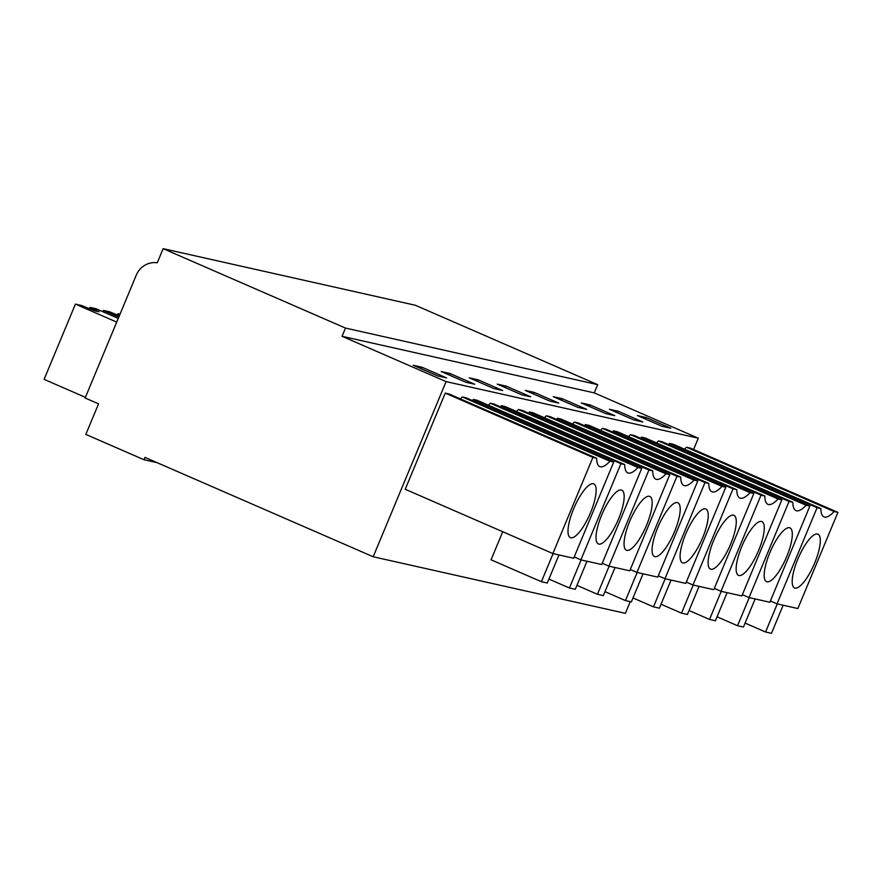<?xml version="1.0" encoding="UTF-8"?>
<svg xmlns="http://www.w3.org/2000/svg" width="882" height="882" viewBox="0 0 882 882"><rect width="100%" height="100%" fill="white"/><g stroke="black" fill="none" stroke-linecap="round" stroke-linejoin="round"><path stroke-width="1.32" d="M163.148 248.669L345.479 328.071L342.062 336.307L446.094 381.608L373.185 556.763L144.979 457.394L143.998 459.743L85.83 434.407L98.552 403.846L85.135 398.002L136.269 275.151A20.407 19.492 -77.4 0 1 157.272 262.781L163.148 248.669L415.356 305.26L597.687 384.651L594.27 392.887L698.301 438.189L693.572 449.522M143.998 459.743L157.161 462.697M373.185 556.763L625.382 613.343L630.255 601.645M446.094 381.608L698.301 438.189M552.871 553.565L592.902 457.405L596.684 458.265L449.026 393.956L445.245 393.107L405.213 489.267L552.871 553.565L573.686 558.24L613.718 462.08L609.925 461.231L462.267 396.933A38.257 11.124 -66.5 0 1 460.338 398.885M613.718 462.08L466.06 397.782L462.267 396.933M600.455 430.317A38.257 11.124 -66.5 0 0 602.384 428.365L606.177 429.214L753.834 493.512L713.803 589.672L692.987 585.009L733.019 488.849L736.801 489.697L589.143 425.4L585.361 424.54L584.821 425.83M628.469 436.601A38.257 11.124 -66.5 0 0 630.409 434.65L634.191 435.499L781.849 499.796L741.828 595.956L721.013 591.293L761.034 495.133L764.826 495.982L617.168 431.684L613.376 430.835L612.847 432.125M501.285 405.687L648.943 469.985L652.735 470.834L505.077 406.536L501.285 405.687L500.755 406.977M648.943 469.985L608.922 566.145L629.737 570.819L669.758 474.648L522.1 410.351L518.318 409.502A38.257 11.124 -66.5 0 1 516.378 411.453M473.27 399.403L620.928 463.7L624.71 464.549L477.052 400.252L473.27 399.403L472.73 400.682M620.928 463.7L580.896 559.861L601.711 564.524L641.743 468.364L494.085 404.066L490.293 403.217A38.257 11.124 -66.5 0 1 488.363 405.169M658.292 575.814L664.962 578.713L704.994 482.553L708.786 483.402L561.117 419.104L557.336 418.255L556.796 419.545M664.962 578.713L685.777 583.388L725.809 487.228L578.151 422.93L574.358 422.081A38.257 11.124 -66.5 0 1 572.429 424.033M630.266 569.529L636.947 572.429L676.968 476.269L680.761 477.118L533.103 412.82L529.31 411.971L528.77 413.261M636.947 572.429L657.763 577.104L697.783 480.944L550.125 416.646L546.333 415.786A38.257 11.124 -66.5 0 1 544.403 417.748M789.059 501.417L641.401 437.119L645.194 437.968L792.852 502.266L789.059 501.417L749.038 597.577L769.854 602.252L809.874 506.092L662.217 441.783L658.435 440.934A38.257 11.124 -66.5 0 1 656.495 442.896M641.401 437.119L640.861 438.409M669.427 443.403L817.085 507.701L820.877 508.55L673.209 444.252L669.427 443.403L668.887 444.693M817.085 507.701L777.053 603.861L797.868 608.536L837.9 512.376L690.242 448.078L686.45 447.229A38.257 11.124 -66.5 0 1 684.52 449.181M342.062 336.307L594.27 392.887M437.792 375.964L413.184 365.247L422.004 367.232L446.623 377.948L437.792 375.964M577.908 407.396L553.301 396.68L562.121 398.664L586.728 409.38L577.908 407.396M590.146 404.948L614.754 415.665L605.934 413.68L581.315 402.964L590.146 404.948L589.485 406.525M469.224 377.816L478.055 379.8L502.663 390.517L493.843 388.532L469.224 377.816M441.209 371.531L450.029 373.516L474.637 384.232L465.817 382.248L441.209 371.531M558.714 403.096L549.883 401.112L525.275 390.395L534.095 392.38L558.714 403.096M497.25 384.111L506.081 386.084L530.688 396.801L521.857 394.827L497.25 384.111M618.172 411.233L642.78 421.949L633.949 419.975L609.341 409.259L618.172 411.233L617.51 412.809M661.974 426.26L637.366 415.543L646.186 417.517L670.805 428.244L661.974 426.26M345.479 328.071L597.687 384.651M592.902 457.405L445.245 393.107M596.684 458.265A38.257 11.124 113.5 0 0 599.782 466.6A38.257 11.124 113.5 0 0 609.925 461.231M692.987 585.009L686.317 582.098M733.019 488.849L585.361 424.54M602.384 428.365L750.042 492.663A38.257 11.124 113.5 0 1 739.899 498.043A38.257 11.124 113.5 0 1 736.801 489.697M753.834 493.512L750.042 492.663M721.013 591.293L714.343 588.382M761.034 495.133L613.376 430.835M630.409 434.65L778.067 498.947A38.257 11.124 113.5 0 1 767.913 504.328A38.257 11.124 113.5 0 1 764.826 495.982M781.849 499.796L778.067 498.947M518.318 409.502L665.976 473.799A38.257 11.124 113.5 0 1 655.822 479.18A38.257 11.124 113.5 0 1 652.735 470.834M669.758 474.648L665.976 473.799M608.922 566.145L602.252 563.234M490.293 403.217L637.951 467.515A38.257 11.124 113.5 0 1 627.808 472.895A38.257 11.124 113.5 0 1 624.71 464.549M641.743 468.364L637.951 467.515M580.896 559.861L574.226 556.95M704.994 482.553L557.336 418.255M574.358 422.081L722.016 486.379A38.257 11.124 113.5 0 1 711.873 491.748A38.257 11.124 113.5 0 1 708.786 483.402M725.809 487.228L722.016 486.379M676.968 476.269L529.31 411.971M546.333 415.786L694.002 480.095A38.257 11.124 113.5 0 1 683.848 485.464A38.257 11.124 113.5 0 1 680.761 477.118M697.783 480.944L694.002 480.095M658.435 440.934L806.093 505.243A38.257 11.124 113.5 0 1 795.939 510.612A38.257 11.124 113.5 0 1 792.852 502.266M809.874 506.092L806.093 505.243M749.038 597.577L742.357 594.677M686.45 447.229L834.107 511.527A38.257 11.124 113.5 0 1 823.964 516.896A38.257 11.124 113.5 0 1 820.877 508.55M837.9 512.376L834.107 511.527M777.053 603.861L770.383 600.962M422.004 367.232L421.353 368.808M562.121 398.664L561.47 400.241M478.055 379.8L477.394 381.377M450.029 373.516L449.379 375.093M534.095 392.38L533.445 393.956M506.081 386.084L505.419 387.661M646.186 417.517L645.536 419.104M587.897 486.125A29.327 8.522 113.5 0 0 571.338 514.868A29.327 8.522 113.5 0 0 570.367 537.656A29.327 8.522 113.5 0 0 576.255 535.407A29.327 8.522 113.5 0 0 592.803 506.665A29.327 8.522 113.5 0 0 593.784 483.876A29.327 8.522 113.5 0 0 587.897 486.125M558.967 554.943L547.281 583.035L541.394 581.712L491.053 559.794L502.729 531.736M541.394 581.712L553.091 553.62M728.003 517.558A29.327 8.522 113.5 0 0 711.454 546.3A29.327 8.522 113.5 0 0 710.473 569.088A29.327 8.522 113.5 0 0 716.36 566.839A29.327 8.522 113.5 0 0 732.92 538.097A29.327 8.522 113.5 0 0 733.901 515.308A29.327 8.522 113.5 0 0 728.003 517.558M699.084 586.376L687.398 614.467L681.51 613.144L661.015 604.225M681.51 613.144L693.208 585.053M756.028 523.853A29.327 8.522 113.5 0 0 739.48 552.584A29.327 8.522 113.5 0 0 738.499 575.373A29.327 8.522 113.5 0 0 744.386 573.124A29.327 8.522 113.5 0 0 760.934 544.381A29.327 8.522 113.5 0 0 761.916 521.593A29.327 8.522 113.5 0 0 756.028 523.853M727.11 592.66L715.412 620.752L709.536 619.429L689.04 610.509M709.536 619.429L721.222 591.337M643.937 498.705A29.327 8.522 113.5 0 0 627.389 527.447A29.327 8.522 113.5 0 0 626.407 550.225A29.327 8.522 113.5 0 0 632.295 547.976A29.327 8.522 113.5 0 0 648.843 519.233A29.327 8.522 113.5 0 0 649.825 496.445A29.327 8.522 113.5 0 0 643.937 498.705M615.019 567.512L603.321 595.604L597.445 594.281L576.949 585.361M597.445 594.281L609.131 566.189M615.912 492.41A29.327 8.522 113.5 0 0 599.363 521.152A29.327 8.522 113.5 0 0 598.382 543.94A29.327 8.522 113.5 0 0 604.269 541.691A29.327 8.522 113.5 0 0 620.829 512.949A29.327 8.522 113.5 0 0 621.799 490.16A29.327 8.522 113.5 0 0 615.912 492.41M586.993 561.228L575.296 589.319L569.419 587.996L548.924 579.077M569.419 587.996L581.106 559.905M699.988 511.273A29.327 8.522 113.5 0 0 683.429 540.016A29.327 8.522 113.5 0 0 682.459 562.804A29.327 8.522 113.5 0 0 688.346 560.544A29.327 8.522 113.5 0 0 704.894 531.802A29.327 8.522 113.5 0 0 705.876 509.024A29.327 8.522 113.5 0 0 699.988 511.273M671.059 580.091L659.372 608.183L653.485 606.86L632.989 597.941M653.485 606.86L665.182 578.768M671.963 504.989A29.327 8.522 113.5 0 0 655.414 533.731A29.327 8.522 113.5 0 0 654.433 556.509A29.327 8.522 113.5 0 0 660.32 554.26A29.327 8.522 113.5 0 0 676.869 525.518A29.327 8.522 113.5 0 0 677.85 502.74A29.327 8.522 113.5 0 0 671.963 504.989M643.044 573.796L631.347 601.888L625.459 600.576L604.975 591.646M625.459 600.576L637.157 572.484M784.054 530.137A29.327 8.522 113.5 0 0 767.505 558.879A29.327 8.522 113.5 0 0 766.524 581.657A29.327 8.522 113.5 0 0 772.412 579.408A29.327 8.522 113.5 0 0 788.96 550.666A29.327 8.522 113.5 0 0 789.941 527.877A29.327 8.522 113.5 0 0 784.054 530.137M755.135 598.944L743.438 627.036L737.55 625.724L717.066 616.794M737.55 625.724L749.248 597.632M812.079 536.421A29.327 8.522 113.5 0 0 795.531 565.164A29.327 8.522 113.5 0 0 794.55 587.952A29.327 8.522 113.5 0 0 800.437 585.692A29.327 8.522 113.5 0 0 816.986 556.95A29.327 8.522 113.5 0 0 817.967 534.172A29.327 8.522 113.5 0 0 812.079 536.421M783.161 605.228L771.463 633.331L765.576 632.008L745.081 623.078M765.576 632.008L777.274 603.916M85.411 397.341L44.1 379.348L75.422 304.114L116.722 322.106M118.254 318.424L96.017 308.733L90.041 307.399L99.104 311.787L94.694 310.806L81.387 305.459L75.422 304.114M90.041 307.399L89.501 308.711M102.885 311.732L103.437 310.398L118.805 317.09M120.04 314.124L118.067 313.683L119.864 314.554M103.437 310.398L109.412 311.743L119.368 315.745M118.067 313.683L117.515 314.995"/></g></svg>
